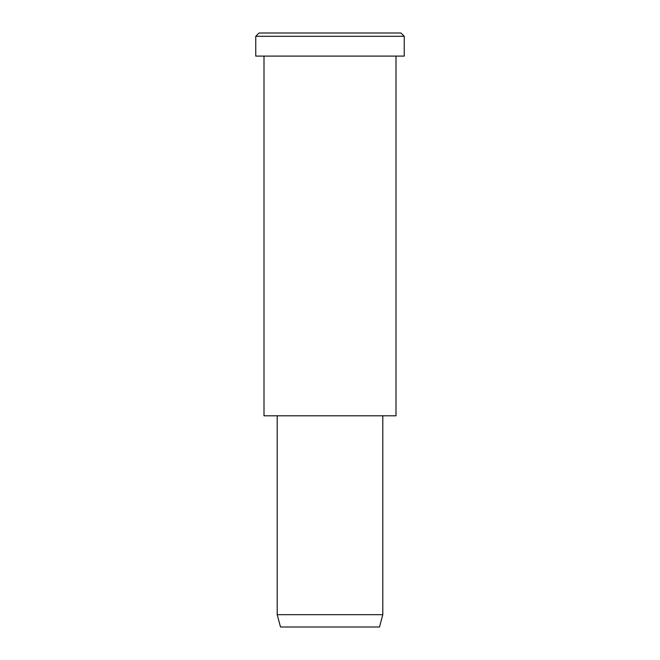 <?xml version="1.0" encoding="UTF-8"?>
<svg xmlns="http://www.w3.org/2000/svg" width="660" height="660" viewBox="0 0 660 660"><rect width="100%" height="100%" fill="white"/><g stroke="black" fill="none" stroke-linecap="round" stroke-linejoin="round"><path stroke-width="0.99" d="M404.25 56.1L255.75 56.1L404.25 56.1L404.25 36.3L400.95 33L259.05 33L400.95 33L404.25 36.3L255.75 36.3L404.25 36.3L255.75 36.3L404.25 36.3L404.25 56.1L292.875 56.1M382.8 614.683L379.5 627L280.5 627L379.5 627L382.8 614.683L277.2 614.683L382.8 614.683L277.2 614.683L382.8 614.683L382.8 415.8L382.8 614.683M379.5 627L305.25 627M396 415.8L264 415.8L396 415.8L396 56.1L264 56.1L396 56.1L396 415.8L297 415.8M294.525 33L400.95 33M259.05 33L255.75 36.3L255.75 56.1M280.5 627L277.2 614.683L277.2 415.8M264 56.1L264 415.8"/></g></svg>
